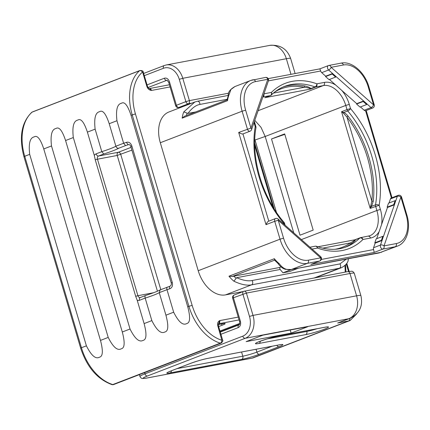 <?xml version="1.0" encoding="UTF-8"?>
<svg xmlns="http://www.w3.org/2000/svg" width="430" height="430" viewBox="0 0 430 430"><rect width="100%" height="100%" fill="white"/><g stroke="black" fill="none" stroke-linecap="round" stroke-linejoin="round"><path stroke-width="0.64" d="M243.154 291.551L225.524 294.883A29.089 19.237 -111.1 0 1 198.219 270.712L160.309 142.733A29.089 19.237 -111.1 0 1 168.925 111.983L194.93 101.964M348.219 258.5C348.66 261.811 346.446 264.853 341.581 267.637L315.647 277.635A29.089 19.237 -111.1 0 1 315.249 277.78M234.404 294.942A2.596 1.72 68.9 0 0 234.205 295.002A2.596 2.596 0 0 0 232.646 298.162L239.596 321.618L240.381 321.205L233.431 297.748L246.406 293.083L349.966 273.501A16.625 1.5 -16.5 0 1 354.272 273.265C353.39 271.841 352.509 271.169 351.638 271.249L347.666 271.652A2.596 1.935 79.3 0 1 349.966 273.501L356.583 295.824A16.625 1.5 -16.5 0 1 360.883 295.587L354.272 273.265M356.733 313.835L350.149 320.495A20.78 13.738 -111.1 0 1 348.558 320.952L337.658 323.011L348.778 318.727A18.7 13.927 -100.7 0 0 356.583 295.824L253.017 315.4L246.406 293.083A2.596 1.935 79.3 0 0 244.106 291.228A2.596 1.935 79.3 0 0 243.853 291.298A2.596 1.72 68.9 0 0 243.654 291.357L234.205 295.002A2.596 1.72 68.9 0 0 233.431 297.748L232.646 298.162M191.952 103.114L188.313 103.802L178.864 107.441A2.596 1.935 79.3 0 1 178.611 107.516L182.374 106.801M182.497 106.753L178.864 107.441A2.596 1.72 -111.1 0 1 176.424 105.285L175.639 105.699A2.596 2.596 0 0 0 178.611 107.516M175.639 105.699L168.689 82.243L169.474 81.829C168.345 78.862 166.641 77.663 164.357 78.222L147.044 84.898M168.689 82.243L167.098 80.308L166.566 80.405A2.596 1.72 -111.1 0 1 164.357 78.222M220.165 331.74L239.488 324.295M337.658 323.011L350.058 318.361C359.598 313.459 363.21 305.87 360.883 295.587M246.143 341.624L262.864 335.18L307.832 326.682L291.11 333.126L246.143 341.624M290.185 330.014L291.11 333.126M220.262 332.084L239.005 324.86C239.72 324.585 239.918 323.505 239.596 321.618M239.016 324.854L238.978 324.87A2.596 1.72 68.9 0 0 238.231 327.606C240.343 326.477 241.063 324.338 240.381 321.205M347.666 271.652L244.106 291.228A2.596 2.596 0 0 0 243.654 291.357A2.596 1.72 68.9 0 0 242.885 294.104L249.497 316.426L253.017 315.4A18.7 13.927 -100.7 0 1 245.218 338.302A2.596 1.72 68.9 0 1 242.783 336.147A16.104 11.992 -100.7 0 0 249.497 316.426M239.741 323.425L219.956 331.052M221.353 331.283L220.095 331.519M218.316 324.731A10.39 0.935 -16.5 0 1 225.153 323.623A10.39 0.935 -16.5 0 1 222.004 325.284L218.633 326.585M31.686 112.375A2.596 1.897 49.2 0 1 32.105 112.128A2.596 1.72 -111.1 0 1 32.454 111.918A2.596 2.596 0 0 0 31.686 112.375C21.441 122.534 18.855 137.304 23.94 156.687L24.725 156.273A45.193 29.885 -111.1 0 1 32.105 112.128L139.583 70.708A2.596 1.72 -111.1 0 1 139.927 70.498L32.454 111.918M218.531 323.817L218.607 323.785A2.596 1.935 -100.7 0 0 219.687 320.608C217.741 321.704 217.145 323.559 217.886 326.182L221.864 340.259A42.801 28.305 -111.1 0 1 192.156 305.381L135.439 113.912A42.801 28.305 -111.1 0 1 142.432 72.1L143.287 72.219L147.393 86.075C148.027 87.656 148.699 88.499 149.409 88.612L151.51 90.445A2.596 1.935 -100.7 0 0 149.312 88.58L169.436 84.769M29.686 154.359C28.477 143.561 29.966 137.74 34.153 136.907C37.254 134.918 40.458 138.928 43.763 148.936L100.48 340.404C103.254 350.912 102.899 356.513 99.421 357.212C95.61 359.335 91.273 355.54 86.398 345.833L29.686 154.359L24.725 156.273L81.442 347.741L80.657 348.155L23.94 156.687M51.498 145.953C50.288 135.154 51.777 129.333 55.965 128.5C59.071 126.511 62.275 130.521 65.58 140.529L122.297 331.998C125.066 342.506 124.716 348.106 121.233 348.805C117.428 350.928 113.09 347.134 108.215 337.426L51.498 145.953L43.763 148.936M238.258 317.098L219.687 320.608L218.633 323.677C218.284 323.806 218.241 324.629 218.504 326.144L222.611 340.001C223.208 340.694 222.708 341.737 221.117 343.129A2.596 1.72 -111.1 0 1 220.284 343.145A45.193 29.885 -111.1 0 1 188.915 306.321L187.743 306.778C190.511 317.281 190.157 322.887 186.679 323.586C182.874 325.709 178.531 321.914 173.661 312.202L165.926 315.185C168.7 325.693 168.345 331.293 164.862 331.992C161.056 334.115 156.719 330.321 151.844 320.608L144.109 323.591C146.883 334.099 146.528 339.7 143.05 340.399C139.245 342.522 134.902 338.727 130.032 329.014L73.315 137.546C72.106 126.743 73.594 120.927 77.782 120.094C80.883 118.105 84.087 122.115 87.397 132.123L94.32 155.504L95.24 159.772L135.676 296.281L137.186 300.21A5.192 3.87 -100.7 0 0 139.487 300.28L145.173 298.092C144.792 296.598 144.964 295.722 145.689 295.464L140.261 297.533A2.596 1.72 68.9 0 0 139.487 300.28M94.32 155.504A5.192 3.87 79.3 0 1 96.116 153.854L101.797 151.661A20.78 1.87 163.5 0 0 115.88 146.232C116.433 147.694 117.401 148.355 118.771 148.216A23.376 2.107 -16.5 0 1 103.781 153.994L101.797 151.661L95.127 129.14C93.917 118.336 95.406 112.52 99.599 111.687C102.7 109.698 105.904 113.708 109.209 123.716L115.88 146.232L123.614 143.254L116.944 120.733C115.734 109.93 117.223 104.114 121.41 103.281C124.512 101.292 127.715 105.302 131.026 115.31L187.743 306.778M221.117 343.129L113.644 384.549A2.596 2.596 0 0 1 111.961 384.613A2.596 1.731 -73.3 0 0 112.805 384.565A45.193 29.885 -111.1 0 1 81.442 347.741L86.398 345.833M144.109 323.591L137.186 300.21M118.771 148.216L125.598 145.587L123.614 143.254A20.78 1.87 163.5 0 0 126.382 142.351L128.076 144.776L128.495 144.674C129.29 144.297 130.059 144.883 130.806 146.431L171.242 282.94C171.586 284.477 171.135 285.584 169.893 286.262L169.893 286.262A2.596 0.93 -108.5 0 1 169.979 286.246M173.661 312.202L166.99 289.686L159.256 292.663A20.78 1.87 -16.5 0 1 145.173 298.092L151.844 320.608M126.382 142.351C128.817 141.669 130.639 142.857 131.838 145.921L172.274 282.429C172.951 285.713 172.113 287.831 169.759 288.777A2.596 0.93 -108.5 0 1 169.893 286.262L160.17 289.885L159.256 292.663L165.926 315.185M169.759 288.777A20.78 1.87 -16.5 0 1 166.99 289.686C166.609 288.191 166.781 287.315 167.501 287.057L167.388 287.079M160.793 289.621L120.749 154.434A2.596 1.72 68.9 0 0 118.309 152.274L131.075 147.356M131.903 150.135L117.229 155.456A2.596 1.935 79.3 0 1 118.309 152.274L98.551 156.009L103.781 153.994M293.733 232.823L265.192 136.477L261.01 127.328L254.78 120.341M276.436 212.339L254.786 139.288M273.41 93.106L304.343 87.258C307.848 87.725 309.75 88.241 310.046 88.806L310.326 89.101L310.594 88.644L315.056 86.93A2.596 1.688 -70 0 0 316.862 83.818A88.564 58.571 68.9 0 0 271.4 92.418L263.945 93.826M265.385 97.513L266.45 97.051M310.046 88.806A1.037 0.962 172.1 0 1 310.594 88.644C310.654 87.86 308.778 86.973 304.977 85.989A1.037 0.715 101.9 0 0 304.343 87.258A84.93 56.163 -111.1 0 0 274.582 92.133M254.065 122.405L254.641 122.389L255.877 126.576L255.205 126.614A88.564 58.571 68.9 0 0 283.848 223.299L284.52 223.261A2.596 2.596 0 0 0 284.004 222.315A2.596 0.914 139.6 0 1 283.848 223.299L284.16 224.352M198.219 270.712L280.027 239.188L274.727 221.299L278.248 220.278L283.547 238.161A26.493 17.517 68.9 0 0 308.412 260.177L320.694 257.855L278.248 220.278A2.596 1.204 -48.5 0 0 278.151 219.037A2.596 2.596 0 0 0 275.496 218.553A2.596 1.72 68.9 0 0 274.727 221.299L266.003 224.664C267.014 222.401 267.944 221.235 268.788 221.16L275.496 218.553M274.517 260.091L278.054 263.509L279.312 263.724C282.704 268.465 286.745 270.384 291.427 269.486L307.332 263.359L319.614 261.037A2.596 1.935 79.3 0 0 320.694 257.855A2.596 1.204 -48.5 0 0 320.597 256.608L278.151 219.037M321.317 259.451L373.589 249.567A2.596 1.72 -111.1 0 1 373.568 247.718L375.154 243.138L374.81 242.832L381.426 240.284L382.06 240.477L383.361 236.452L381.99 240.418M381.426 240.284L382.797 236.323L376.18 238.87L374.81 242.832M376.696 238.672L387.484 207.475L387.14 207.169L393.756 204.615L394.391 204.809L395.691 200.788L394.321 204.75M312.105 249.094L317.507 248.072A2.596 1.688 110 0 0 316.577 246.331C327.327 250.147 337.227 250.325 346.279 246.863A85.968 56.851 68.9 0 0 359.808 238.021L354.798 239.897C354.771 240.246 353.326 241.251 350.45 242.912A1.037 0.769 -125.2 0 0 351.649 243.547A85.968 56.851 -111.1 0 1 344.828 247.39M355.352 239.736C355.739 240.069 354.508 241.337 351.649 243.547M313.185 230.114L300.011 235.194L271.507 138.965L284.676 133.886L313.185 230.114M343.479 113.24L343.726 112.515L341.549 111.719L343.479 113.24L346.956 117.062L371.821 201.009L370.187 208.4L371.531 206.368L375.53 204.825A2.596 1.295 9.5 0 1 379.163 205.277A88.564 58.571 68.9 0 0 350.525 108.591L349.284 104.404A26.493 17.517 68.9 0 0 341.785 90.424L329.418 79.475M370.945 205.959L371.531 206.368L373.283 201.132A1.037 0.478 -173.7 0 1 371.821 201.009A84.93 56.163 -111.1 0 0 346.956 117.062A1.037 0.322 142.3 0 1 348.112 116.159A85.968 56.851 -111.1 0 1 373.283 201.132M309.976 247.207L315.206 246.218A2.596 1.935 79.3 0 1 317.507 248.072A88.564 58.571 68.9 0 0 362.968 239.478A2.596 1.87 45.3 0 0 359.808 238.021A2.596 1.72 -111.1 0 1 360.216 237.752A2.596 1.72 -111.1 0 1 360.415 237.699A2.596 1.935 79.3 0 1 360.668 237.623L369.805 235.748A23.897 15.802 68.9 0 0 376.884 210.49L375.643 206.303A2.596 1.72 -111.1 0 1 375.53 204.825A85.968 56.851 68.9 0 0 347.725 110.972L343.726 112.515C344.967 112.945 346.429 114.16 348.112 116.159M381.544 224.648A26.493 17.517 68.9 0 0 380.405 209.464L379.163 205.277L370.187 208.4L341.549 111.719L346.999 109.612A2.596 1.72 -111.1 0 0 347.725 110.972A2.596 0.914 -40.4 0 0 350.525 108.591L346.999 109.612L345.763 105.425L265.192 136.477L254.759 140.099M343.409 64.989A2.596 1.935 -100.7 0 0 341.108 63.135L328.826 65.457A2.596 1.935 -100.7 0 1 331.127 67.311L373.573 104.888L368.273 87A26.493 17.517 68.9 0 0 343.409 64.989L331.127 67.311A2.596 1.204 131.5 0 1 328.622 69.993L332.605 73.519L325.698 76.18L325.564 76.578L329.009 79.631L335.626 77.083L336.056 76.572L363.635 100.991L356.728 103.651L341.785 90.424M325.698 76.18L321.715 72.654A2.596 1.72 -111.1 0 1 320.694 70.993L268.422 80.878M325.564 76.578L332.18 74.03L332.605 73.519L336.056 76.572M356.728 103.651L356.594 104.049L363.21 101.496L363.635 100.991L371.068 107.57L364.162 110.231L360.447 106.941M372.686 108.011A2.596 2.596 0 0 0 374.245 104.85L373.573 104.888A2.596 1.204 131.5 0 1 371.068 107.57A2.596 1.72 68.9 0 0 372.686 108.011L365.581 110.73A2.596 1.72 -111.1 0 1 364.162 110.231M332.18 74.03L335.626 77.083M332.578 73.6L336.029 76.653M268.202 78.631L319.866 68.864L328.375 65.586A2.596 1.72 68.9 0 0 327.456 67.505A2.596 1.72 68.9 0 0 328.622 69.993L321.715 72.654M319.845 68.891L320.694 70.993M265.498 77.432A2.596 1.935 -100.7 0 1 267.799 79.281L255.517 81.603A26.493 17.517 68.9 0 0 245.637 110.188L250.937 128.07L267.799 79.281A2.596 1.532 19.1 0 1 268.438 80.829A2.596 2.596 0 0 0 265.498 77.432L250.733 80.458A29.089 19.237 68.9 0 0 242.117 111.209L247.417 129.097A2.596 1.72 68.9 0 0 250.05 131.198A2.596 2.596 0 0 0 251.572 129.623L268.438 80.829M250.05 131.198L243.143 133.859A2.596 1.72 -111.1 0 1 242.945 133.913C242.144 134.133 240.725 133.644 238.688 132.456L250.937 128.07A2.596 1.532 19.1 0 1 251.572 129.623M255.877 126.576A2.596 2.596 0 0 1 255.952 127.742A2.596 1.295 -170.5 0 0 255.205 126.614L254.012 122.571M195.645 111.961L187.942 113.412L183.787 111.907L194.86 101.991L197.424 101.254A2.596 1.935 79.3 0 1 199.848 104.442L227.158 99.276M228.266 95.696C227.825 92.385 230.039 89.343 234.909 86.559L230.921 89.488L229.163 94.423A29.089 19.237 68.9 0 0 227.534 100.674L182.164 118.164A29.089 19.237 -111.1 0 1 183.787 111.907M182.164 118.164L184.416 116.288L227.04 99.857M187.942 113.412C191.85 108.166 195.817 105.173 199.848 104.442M227.078 99.846L228.362 95.272L229.163 94.423M227.142 99.841L227.534 100.674M389.026 203.003L390.435 198.929A2.596 1.72 -111.1 0 1 391.225 198.031L398.132 195.37A2.596 1.72 68.9 0 0 397.341 196.268L395.761 200.848M356.594 104.049L360.039 107.102L366.656 104.549L367.086 104.044M393.756 204.615L395.127 200.654L388.505 203.207L387.14 207.169M328.826 65.457A2.596 1.935 -100.7 0 0 328.574 65.532A2.596 1.72 68.9 0 0 328.375 65.586A2.596 2.596 0 0 1 328.826 65.457M363.21 101.496L366.656 104.549M363.608 101.066L367.059 104.119M373.589 249.567L374.213 252.426L382.937 249.061A2.596 1.935 79.3 0 0 384.022 245.885L396.304 243.563A26.493 17.517 68.9 0 0 406.183 214.978L400.884 197.09L384.022 245.885A2.596 1.532 -160.9 0 0 380.48 245.057A2.596 1.72 68.9 0 0 380.91 247.83A2.596 1.72 68.9 0 0 382.937 249.061L395.218 246.739A29.089 19.237 68.9 0 0 397.454 246.105C406.834 242.843 411.155 228.69 406.855 214.941L401.555 197.058A2.596 2.596 0 0 0 398.132 195.37M401.555 197.058L400.884 197.09A2.596 1.532 -160.9 0 0 397.341 196.268L390.435 198.929M341.581 267.637L339.426 268.245A2.596 1.935 -100.7 0 0 339.899 263.918L252.007 280.532C247.992 281.317 242.859 280.371 236.607 277.699L280.123 269.476L282.978 272.797L291.572 269.481M277.861 263.289C281.064 267.944 284.348 269.067 285.568 269.347L291.175 269.556A2.596 1.935 79.3 0 0 291.427 269.486L381.646 252.2M225.524 294.883L251.534 284.859C246.858 285.756 240.993 284.542 233.936 281.215A29.089 19.237 -111.1 0 1 228.975 276.205L274.351 258.715A29.089 19.237 68.9 0 0 279.312 263.724M274.63 260.161L274.351 258.715M280.123 269.476L279.538 267.492L281.021 266.917M282.978 272.797L289.793 271.507L298.388 268.196M346.268 259.139L339.899 263.918M233.936 281.215L236.607 277.699M228.975 276.205L232.232 276.495L279.538 267.492M319.812 260.978A2.596 1.72 68.9 0 1 319.614 261.037L310.885 264.396L319.812 260.978A2.596 2.596 0 0 0 320.597 256.608M373.568 247.718L380.48 245.057L382.06 240.477L375.154 243.138M382.797 236.323L383.361 236.452M383.431 236.516L394.391 204.809L387.484 207.475M395.127 200.654L395.691 200.788M284.816 134.359L271.507 138.965M228.69 93.192L189.399 100.62A2.596 1.935 -100.7 0 1 188.313 103.802A2.596 1.72 -111.1 0 1 185.878 101.641L176.424 105.285L169.474 81.829M142.669 72.251L146.775 86.107C147.576 88.714 149.156 90.16 151.51 90.445L170.081 86.935M345.15 272.125A42.597 28.17 68.9 0 0 344.903 265.649M167.421 80.41L166.566 80.405L148.087 87.521M346.322 264.068L348.526 271.497M350.149 320.495L253.657 357.685A20.78 13.738 -111.1 0 1 252.061 358.136L146.797 378.04A14.023 1.263 -16.5 0 1 147.415 375.992L245.218 338.302L348.778 318.727A16.625 10.992 68.9 0 0 350.058 318.361M253.657 357.685L251.808 358.212A2.596 1.935 -100.7 0 0 252.061 358.136L348.558 320.952A2.596 1.935 -100.7 0 0 349.773 318.474M251.808 358.212L146.544 378.11L142.577 378.513C141.706 378.594 140.825 377.922 139.944 376.497A16.625 1.5 -16.5 0 1 144.98 373.837L242.783 336.147M147.415 375.992A2.596 1.72 68.9 0 1 144.98 373.837L144.614 372.611M220.912 334.282L238.231 327.606M279.543 344.806A12.986 1.172 -16.5 0 1 278.968 346.698L259.338 354.266A12.986 1.172 -16.5 0 1 241.73 359.378L170.194 372.901A12.986 1.172 -16.5 0 1 170.764 371.009L190.399 363.441A12.986 1.172 -16.5 0 1 208.007 358.33L279.543 344.806A2.596 1.935 79.3 0 1 279.29 344.876L281.311 344.521M324.951 327.214L278.21 336.05A13.712 1.236 163.5 0 0 259.618 341.447A13.712 1.236 163.5 0 0 259.016 343.446L305.752 334.61A13.712 1.236 163.5 0 0 324.344 329.213A13.712 1.236 163.5 0 0 324.951 327.214A2.596 1.935 -100.7 0 1 324.698 327.284L277.957 336.12A2.596 1.935 -100.7 0 0 278.21 336.05M278.968 346.698A2.596 1.72 -111.1 0 1 276.866 345.333M272.158 346.225L256.898 352.106A10.39 0.935 -16.5 0 1 242.816 356.196L176.934 368.65M259.338 354.266A2.596 1.72 -111.1 0 1 256.898 352.106L256.06 349.267M241.73 359.378A2.596 1.935 -100.7 0 0 242.816 356.196L241.574 352.009M170.194 372.901A2.596 1.935 -100.7 0 0 171.419 370.778M170.764 371.009A2.596 1.72 68.9 0 0 170.963 370.95L190.597 363.388A2.596 1.72 68.9 0 0 190.775 363.296M190.399 363.441A2.596 1.72 68.9 0 0 190.597 363.388C196.494 361.216 202.213 359.555 207.754 358.4L279.29 344.876M306.622 330.702L306.837 331.428A11.115 1 163.5 0 0 317.077 328.724M266.939 338.974L306.837 331.428A2.596 1.935 79.3 0 1 305.752 334.61M260.241 341.232A2.596 1.935 79.3 0 1 259.016 343.446M218.542 323.801A2.596 1.72 68.9 0 1 218.607 323.785L239.091 319.915M192.156 305.381L188.915 306.321L132.203 114.853A45.193 29.885 -111.1 0 1 139.583 70.708A2.392 1.742 49.2 0 1 142.432 72.1M147.393 86.075L146.775 86.107M131.026 115.31L135.439 113.912M73.315 137.546L65.58 140.529M95.127 129.14L87.397 132.123M116.944 120.733L109.209 123.716M113.644 384.549A2.596 1.72 -111.1 0 1 112.805 384.565L220.284 343.145A2.392 1.596 -73.3 0 0 221.864 340.259M130.032 329.014L122.297 331.998M108.215 337.426L100.48 340.404M222.611 340.001L221.993 340.039M218.504 326.144L217.886 326.182M95.24 159.772L97.47 159.191A2.596 1.935 79.3 0 1 98.551 156.009A2.596 1.72 68.9 0 1 96.116 153.854M125.598 145.587A23.376 2.107 163.5 0 0 128.076 144.776L128.806 144.636M135.676 296.281L137.906 295.7A2.596 1.935 -100.7 0 0 140.207 297.549M153.548 292.744L137.906 295.7L97.47 159.191L117.229 155.456L157.434 291.196M131.838 145.921L130.806 146.431M172.274 282.429L171.242 282.94M265.369 97.524L270.513 95.541A2.596 1.72 -111.1 0 1 270.314 95.594L264.864 97.696L310.326 89.101L315.781 87A2.596 1.935 -100.7 0 0 316.862 83.818L324.413 82.393A26.493 17.517 68.9 0 1 335.803 85.124M349.284 104.404L345.763 105.425A23.897 15.802 68.9 0 0 323.333 85.575L315.781 87A2.596 1.72 -111.1 0 1 315.056 86.93A85.968 56.851 68.9 0 0 284.45 86.43C279.645 88.284 275.297 91.128 271.411 94.96A2.596 1.87 -134.7 0 0 271.4 92.418A2.596 1.935 -100.7 0 1 270.314 95.594L262.848 97.008M324.413 82.393A2.596 1.935 -100.7 0 1 323.333 85.575L258.107 110.709M283.026 87.01A85.968 56.851 -111.1 0 1 304.977 85.989M262.854 96.986A2.596 1.935 -100.7 0 0 263.886 93.993M272.867 206.744L254.732 145.533M317.877 246.782L354.895 239.784L360.216 237.752A2.596 2.596 0 0 1 360.668 237.623A2.596 1.935 79.3 0 1 362.968 239.478L370.52 238.048A26.493 17.517 68.9 0 0 379.169 231.528M335.131 249.26A84.93 56.163 -111.1 0 0 350.45 242.912L322.715 248.158M368.22 236.194A2.596 1.935 79.3 0 1 370.52 238.048M301.371 239.591L376.884 210.49L380.405 209.464M242.945 133.913L268.782 221.144M238.688 132.456L266.003 224.664M160.309 142.733L242.117 111.209L245.637 110.188M255.517 81.603A2.596 1.935 -100.7 0 0 253.216 79.754M252.964 79.824A29.089 19.237 68.9 0 0 250.733 80.458L234.909 86.559M186.4 115.519A26.493 17.517 -111.1 0 1 187.147 113.187M197.171 101.329A2.596 1.935 79.3 0 1 197.424 101.254L228.287 95.422M391.418 197.956L365.581 110.73M368.273 87L368.945 86.962C364.807 72.057 351.573 60.727 341.108 63.135M406.183 214.978L406.855 214.941M396.304 243.563A2.596 1.935 79.3 0 1 395.218 246.739L379.319 252.872A2.596 1.935 79.3 0 1 379.066 252.942L397.454 246.105M314.137 277.99L339.426 268.245L251.534 284.859A2.596 1.935 -100.7 0 0 252.007 280.532M283.547 238.161L280.027 239.188A29.089 19.237 68.9 0 0 307.332 263.359A2.596 1.935 79.3 0 0 308.412 260.177M236.022 278.188A26.493 17.517 -111.1 0 1 233.812 276.135M232.232 276.495L274.587 260.177M310.885 264.396L374.213 252.426M179.267 79.319L182.788 78.298L189.399 100.62L185.878 101.641L179.267 79.319A16.104 11.992 -100.7 0 0 163.438 68.284L144.308 75.658M163.438 68.284A2.596 1.72 -111.1 0 1 164.206 65.543L143.658 73.46M290.97 74.331L286.348 58.716L182.788 78.298A18.7 13.927 -100.7 0 0 166.222 64.968L164.206 65.543M295.114 73.546L290.648 58.48A16.625 1.5 -16.5 0 0 286.348 58.716A18.7 13.927 -100.7 0 0 269.782 45.386L166.222 64.968M221.606 323.94L222.004 325.284M345.946 271.975L345.548 265.014M139.944 376.497L139.39 374.627M168.114 372.138L170.963 370.95M324.698 327.284L326.875 326.908M277.957 336.12C270.927 337.142 254.168 343.344 256.576 342.85L256.769 342.667M143.287 72.219C143.373 71.057 142.249 70.482 139.927 70.498M111.961 384.613C97.373 379.303 86.941 367.15 80.657 348.155M160.17 289.885C157.783 291.223 152.919 293.093 145.571 295.485M270.513 95.541A2.596 2.596 0 0 0 271.411 94.96M254.641 122.389L254.383 121.486M274.184 208.894L254.71 143.142M284.52 223.261L285.085 225.169M255.952 127.742C250.556 157.584 262.332 197.44 284.004 222.315M392.031 197.719L366.199 110.51M374.245 104.85L368.945 86.962M291.175 269.556L379.066 252.942M316.577 246.331A2.596 2.596 0 0 0 315.206 246.218M346.795 263.348L349.176 271.394M290.648 58.48C287.122 48.853 280.166 44.489 269.782 45.386"/></g></svg>
